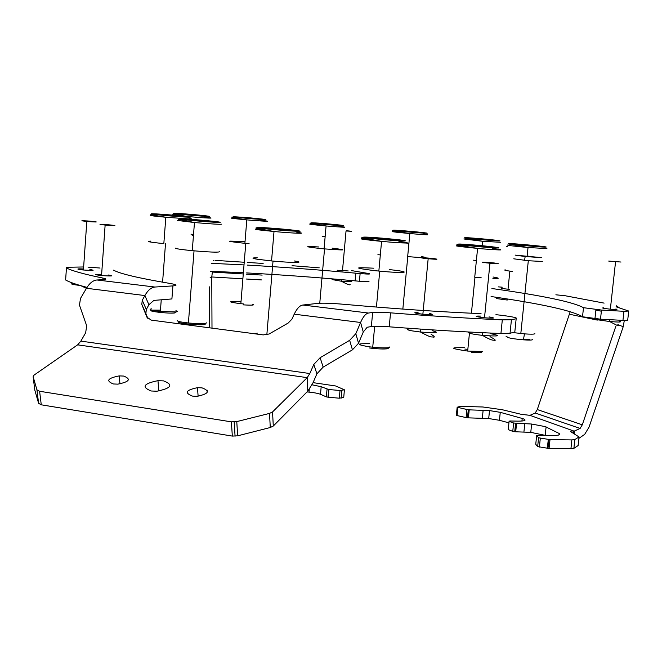 <?xml version="1.0" encoding="UTF-8"?>
<svg xmlns="http://www.w3.org/2000/svg" width="662" height="662" viewBox="0 0 662 662"><rect width="100%" height="100%" fill="white"/><g stroke="black" fill="none" stroke-linecap="round" stroke-linejoin="round"><path stroke-width="0.99" d="M516.161 318.753L511.428 319.738L510.046 333.251L514.796 332.101L516.161 318.753C518.098 317.925 513 316.75 500.869 315.22L495.929 314.69M151.201 390.994L156.877 391.225C171.45 388.222 173.684 384.779 163.597 380.898L157.953 380.675C143.505 383.588 141.254 387.022 151.201 390.994M192.51 396.116L197.094 396.306C208.778 393.873 210.425 391.06 202.042 387.866L197.483 387.684C185.865 390.059 184.21 392.864 192.51 396.116M113.376 383.968L117.869 384.142C129.471 381.792 131.399 379.103 123.645 376.057L119.177 375.892C107.649 378.184 105.721 380.882 113.376 383.968M101.625 274.407C94.558 274.167 93.872 274.482 99.573 275.342L101.352 275.533C112.176 276.277 114.435 276.087 108.121 274.97M83.503 268.946C76.734 268.714 76.056 268.995 81.459 269.798L83.238 269.988C93.64 270.7 95.849 270.535 89.867 269.492M480.819 316.097C474.108 315.94 474.662 316.428 482.482 317.561L484.476 317.777C494.671 318.505 496.202 318.207 489.044 316.891M418.061 312.423C412.964 312.456 413.899 312.969 420.867 313.953L422.803 314.169C432.658 314.905 434.835 314.682 429.348 313.482M36.923 389.802L39.604 391.267L41.267 404.813L38.603 403.307L36.923 389.802L33.133 376.728L34.093 375.081L77.644 344.844L80.863 341.112L85.655 332.771L86.681 325.82L79.465 305.116L80.491 298.43L86.474 288.276L144.879 295.558L148.917 304.71L146.327 309.444L145.88 313.507L141.8 304.371L146.898 317.197L151.275 320.118L263.228 334.906L269.086 334.012L288.177 323.039L291.901 319.2L294.218 314.185L360.583 322.468L355.817 333.722L358.547 343.247L352.441 349.834L323.155 367.12L316.899 373.823L312.944 382.909L307.772 391.176L273.29 426.03L270.278 427.52L237.675 435.828L232.329 436.084L231.394 421.851L236.764 421.603L269.525 413.402L272.545 411.938L273.29 426.03M148.917 304.71L153.898 300.399L171.905 298.934L172.906 285.893L154.908 287.035C151.275 287.366 147.932 290.213 144.879 295.558L142.264 300.3L146.327 309.444M316.899 373.823L313.813 364.431L309.808 373.534L307.201 377.646L272.545 411.938M313.813 364.431L320.135 357.695L323.155 367.12M352.441 349.834L349.652 340.326L320.135 357.695M349.652 340.326L355.817 333.722M141.8 304.371L142.264 300.3M145.88 313.507L147.949 318.695M510.046 333.251L500.927 333.491C467.082 332.15 429.853 329.924 389.239 326.813C380.675 326.176 374.717 326.093 371.357 326.556L367.195 327.243L363.264 332.018L358.547 343.247M41.267 404.813L232.329 436.084M39.604 391.267L231.394 421.851M38.603 403.307L34.788 390.001L33.133 376.728M102.883 279.695L102.999 278.09C106.863 278.909 106.805 279.447 102.825 279.695L97.008 279.985C93.168 280.283 89.651 283.046 86.474 288.276M363.264 332.018L360.583 322.468C363.107 316.668 365.747 313.523 368.494 313.035L372.648 312.456C376.008 312.075 381.966 312.207 390.539 312.845L389.239 326.813M481.067 313.656C440.023 311.901 394.238 308.773 343.694 304.28C331.679 303.246 323.064 302.948 317.843 303.386L302.815 305.033C299.778 305.48 296.915 308.525 294.218 314.185M500.927 333.491L502.309 319.87C468.448 318.356 431.194 316.014 390.539 312.845M502.309 319.87L511.428 319.738M102.999 278.09C84.066 274.192 71.885 270.816 66.448 267.961L65.621 279.976C69.444 282.178 76.585 284.643 87.028 287.374M83.635 266.968L69.287 267.233C66.697 267.324 65.745 267.564 66.448 267.961M113.541 270.137C119.805 273.704 138.524 278.123 169.695 283.394C176.837 284.635 177.904 285.471 172.906 285.893M100.053 268.036L88.046 267.142M486.14 262.831C479.925 261.953 481.431 261.887 490.65 262.624L494.456 263.021C500.753 263.898 499.256 263.973 489.963 263.228L486.14 262.831M423.225 258.197C418.765 257.468 420.908 257.46 429.671 258.18L434.603 258.718C439.154 259.463 437.011 259.463 428.165 258.743L423.225 258.197M108.494 225.353L105.134 225.063C97.877 224.261 98.307 224.112 106.416 224.617L109.718 224.898C117.017 225.701 116.603 225.85 108.494 225.353M90.653 221.737L86.813 221.422C79.978 220.678 80.201 220.529 87.492 220.967L91.265 221.282C98.133 222.018 97.926 222.167 90.653 221.737M579.043 436.937L578.108 445.576L573.88 448.339L570.934 448.695L571.877 439.916L574.823 439.585L579.043 436.937L570.958 431.831C569.957 431.227 570.801 430.921 573.491 430.921L529.931 415.339L521.201 414.321L502.359 409.745L482.912 406.989L460.214 406.36L457.161 407.238L468.282 409.819L489.508 410.589L500.257 412.327L523.063 418.69C526.878 420.296 525.181 421.115 517.974 421.14L509.814 420.991L509.078 421.355L513.629 423.018L531.644 424.036L545.339 426.626L559.15 433.469C560.962 434.818 558.778 435.488 552.604 435.497L536.667 435.538L538.587 437.789L550.006 439.634L549.063 448.48L537.66 446.593L538.587 437.789M516.567 423.457L515.706 431.798L530.775 432.352L545.43 435.397M603.612 307.78C601.187 307.962 603.454 308.426 610.405 309.195L613.856 309.46C617.216 309.617 617.878 309.468 615.834 309.013M502.135 288.086C500.315 288.235 502.284 288.607 508.044 289.211L509.798 289.352M509.078 421.355L508.226 429.638L512.769 431.359L513.629 423.018M457.872 407.627L457.086 415.57L466.122 417.598L466.917 409.613M536.667 435.538L535.748 444.268L537.66 446.593M570.934 448.695L549.063 448.48M515.706 431.798L512.769 431.359M469.201 409.877L468.406 417.863L488.705 418.533L499.438 420.296L508.929 422.844M468.406 417.863L466.122 417.598M457.086 415.57L456.375 415.165L457.144 407.395M571.877 439.916L550.006 439.634M578.886 438.376L584.67 434.388L589.048 427.114L623.215 326.705L624.307 320.433M574.318 433.618L574.608 430.945L580.111 428.455L582.295 424.814L615.9 326.068M529.931 415.339L535.21 413.005L537.287 409.563L570.214 311.637M600.5 319.183L582.519 316.759L583.495 307.698L601.493 310.048L600.5 319.183L622.95 320.375L623.952 311.305L628.71 311.041L616.074 306.787M601.493 310.048L623.952 311.305M582.519 316.759C572.266 310.619 541.789 303.875 491.088 296.526M583.495 307.698C573.184 302.013 542.65 295.616 491.899 288.524M604.116 303.113L564.976 295.707L555.873 294.805M502.235 287.176L498.246 286.869M628.685 311.314L627.717 320.044C628.379 320.449 626.79 320.557 622.95 320.375M616.198 305.703L619.127 307.656M608.701 261.076L620.997 262.036L608.701 261.076M337.157 270.253L348.245 270.957M312.059 384.812L321.178 386.707L328.7 389.513L340.003 390.506L344.414 389.794L335.684 385.979L313.06 382.636M328.89 389.529L328.203 397.217L339.316 398.193L340.003 390.506M344.414 389.794L343.727 397.44L339.316 398.193M328.203 397.217L326.358 396.877L327.036 389.198M307.011 391.937L309.013 392.111C314.384 392.657 318.215 393.393 320.507 394.312L326.358 396.877M209.54 327.814L209.374 286.845M211.997 328.137L211.774 276.964L212.452 271.354M368.428 281.209C370.372 281.871 367.377 281.888 359.425 281.259L360.12 273.572C368.072 274.209 371.076 274.217 369.123 273.605L351.539 270.601M359.226 281.234L355.122 280.862C317.52 277.444 281.358 274.796 246.636 272.918M243.376 272.744L210.607 271.288M359.921 273.555L355.808 273.183C318.19 269.773 282.012 267.076 247.274 265.09M244.013 264.908L211.244 263.327M319.233 267.837L292.05 265.702M213.992 260.712L213.181 260.671M346.458 230.715L351.712 231.286L346.036 230.988L342.477 270.932M506.322 246.744L507.613 246.678M529.641 339.349L523.468 339.416M508.002 337.529L506.091 336.395M512.462 271.486C505.876 270.617 503.476 270.071 505.263 269.864M531.081 245.999L540.01 246.57L536.278 245.908L514.895 244.121L531.081 245.999M523.741 245.288L523.808 244.692M536.237 246.33L536.278 245.908M532.579 339.606L532.529 339.73C531.76 340.16 528.715 340.194 523.394 339.829L518.71 339.391C511.13 338.489 507.373 337.686 507.448 336.983M534.846 333.607L534.822 333.805C533.961 334.269 530.51 334.293 524.486 333.871L512.893 332.564M542.327 261.465L528.309 260.737L513.753 258.809M541.706 257.659L525.181 256.533L515.152 255.118L541.706 257.659M520.787 255.656L536.038 257.113L520.787 255.656M490.89 240.265L494.051 240.265L485.536 239.28L470.566 238.295L490.89 240.265M485.486 239.81L485.536 239.28M421.446 256.591C429.861 258.006 425.269 258.014 407.668 256.608L409.836 233.562L396.439 232.213C390.522 231.485 390.572 231.286 396.596 231.626M421.338 232.784L399.244 230.649L421.338 232.784M407.891 231.741L407.941 231.237M408.909 243.442L406.816 243.227M332.067 248.126C348.667 250.236 346.003 250.476 324.074 248.862L318.662 248.333C304.065 246.587 304.098 246.132 318.786 246.967M338.952 225.188L316.122 223.268L338.952 225.188M331.761 224.823L331.803 224.344M322.171 236.218L325.158 236.458M241.009 301.657C227.323 301.202 227.265 301.889 240.844 303.709L243.608 303.949M249.102 243.69L244.89 243.326C224.443 241.059 224.484 240.554 245.014 241.796M252.603 304.247C255.093 305.182 252.04 305.389 243.434 304.868M259.173 218.857L238.85 217.153L259.148 219.163M248.473 218.369L248.515 217.823M197.541 215.092L179.377 213.843L198.608 215.729L204.285 215.928L197.541 215.092L197.491 215.638M185.137 214.562L185.178 214.049M175.637 312.108L174.702 312.96C167.999 313.788 145.383 311.024 151.904 310.188M151.623 308.856C147.998 309.477 150.911 310.337 160.37 311.43L175.811 311.951C177.912 311.703 177.946 311.305 175.902 310.743M189.133 218.377C192.27 218.824 192.286 219.006 189.175 218.932L165.823 217.26L163.828 243.616C149.538 242.168 145.135 241.332 150.63 241.117M152.533 310.114L160.469 310.139M170.482 215.092L159.476 214.711L182.671 216.648L170.482 215.092L170.432 215.795M205.212 323.975C206.875 325.878 178.318 323.809 178.368 322.022M177.25 320.59L177.242 320.722C177.904 321.484 181.628 322.237 188.405 322.982C199.461 323.933 205.501 323.892 206.519 322.857M219.527 251.775C218.146 252.495 209.06 252.131 192.27 250.666C182 249.657 176.382 248.846 175.405 248.233L175.405 248.151M192.162 219.594L185.617 219.403L193.287 220.405L213.975 221.77L192.162 219.594L192.112 220.247M193.536 234.414L191.028 234.207M206.163 221.48L206.221 220.769M192.137 235.275L193.461 235.382M294.391 260.977C307.16 262.872 291.561 262.913 271.544 260.944L257.162 259.223C251.527 258.263 251.568 257.799 257.278 257.816M257.344 333.143L254.423 333.739M265.065 228.009L280.158 229.954L292.141 230.715L276.981 228.771L265.065 228.009M276.915 229.623L276.981 228.771M290.386 230.608L290.428 230.119M388.486 348.121L387.775 348.717C384.109 349.246 378.052 349.006 369.586 347.997M369.545 343.686C356.106 343.479 356.007 344.521 369.255 346.805L372.731 347.211C380.6 347.972 386.062 348.096 389.115 347.6L389.844 346.905M389.198 269.583C414.404 272.223 405.839 273.696 378.846 271.064L373.591 270.526C353.591 267.928 353.665 267.158 373.807 268.201M369.653 237.799L399.045 240.24L369.653 237.799M389.239 239.834L389.314 239.032M377.903 254.705L380.327 254.903M464.856 349.081L467.844 349.337M481.87 352.018L481.224 352.548L471.493 352.54M464.683 347.699C449.059 347.36 450.052 348.485 467.67 351.075L482.54 351.472L481.224 352.548M493.049 277.014C499.984 278.156 499.934 278.652 492.9 278.503M481.216 277.792L474.728 277.221L477.583 248.416C454.579 246.082 450.193 245.263 464.41 245.958M468.042 245.362L492.636 247.406L474.952 245.263L464.542 244.617L468.042 245.362M474.877 246.041L474.952 245.263M476.383 260.48L473.479 260.183M80.863 341.112L309.808 373.534M307.772 391.176L307.201 377.646L77.644 344.844M97.008 279.985L154.908 287.035M302.815 305.033L368.494 313.035M371.357 326.556L372.648 312.456M270.278 427.52L269.525 413.402M236.764 421.603L237.675 435.828M471.402 332.142C466.569 332.432 467.976 333.226 475.622 334.517L482.457 335.377C499.165 336.544 501.887 335.973 490.633 333.665M411.905 328.799C405.723 328.89 405.657 329.56 411.714 330.818L420.544 332.034C436.465 333.226 440.346 332.779 432.187 330.71M73.614 283.402C69.502 283.783 71.645 284.47 80.044 285.446M545.207 435.298L546.092 426.924M559.829 434.38L559.076 434.115M597.323 320.102L569.709 314.285M582.295 424.814L537.287 409.563M617.869 324.661L623.215 326.705M573.491 430.921L573.267 433.039M601.369 311.206L595.883 310.114M523.923 431.93L524.792 423.606M558.985 434.959L559.15 433.469M482.333 418.136L483.136 410.183M499.438 420.296L500.257 412.327M521.937 421.049L522.219 418.409M574.823 439.585L573.88 448.339M547.35 448.331L548.285 439.485M540.308 438.285L539.381 447.115M597.323 318.968C595.676 319.059 595.684 319.324 597.347 319.754L609.578 321.5C619.111 322.286 622.388 322.195 619.409 321.211M207.007 392.814L207.214 390.166M261.771 279.935L246.132 279.008M242.88 278.81L211.774 276.964L210.086 277.858M263.145 263.459L247.489 262.45M244.228 262.243L215.456 260.398M320.507 394.312L321.178 386.707M341.849 390.497L341.162 398.168M332.026 279.563L341.385 281.218C349.197 281.847 352.606 281.871 351.605 281.292M496.666 298.041L496.616 298.579L507.241 300.035L507.349 298.984M546.928 248.573L528.036 247.514C512.934 246.09 506.182 245.246 507.787 244.981M545.546 247.108C551.57 247.058 514.382 243.442 509.45 243.583C502.458 243.55 540.97 247.315 545.546 247.108M500.447 242.275L482.648 241.282L463.88 238.974M499.181 240.695C494.133 239.702 459.403 236.789 465.411 237.857C469.97 238.825 506.033 241.845 499.181 240.695M422.687 232.552C409.182 230.964 383.05 229.184 397.647 230.864C411.458 232.494 437.83 234.265 422.687 232.552M423.589 234.025C432.046 235.175 427.462 235.018 409.836 233.562L396.728 231.377C390.919 230.434 391.168 230.268 397.49 230.864M338.853 226.288C349.801 227.662 345.539 227.554 326.076 225.965L320.656 225.461C307.706 224.112 306.167 223.723 316.031 224.294M333.648 224.401C314.558 222.523 301.152 222.109 321.318 224.054C341.178 226.007 353.624 226.313 333.648 224.401M260.199 220.181C272.248 221.605 269.186 221.621 251.022 220.239L246.802 219.875C230.202 218.278 226.975 217.724 237.112 218.228M248.076 217.657C227.248 216.184 228.233 216.54 251.014 218.741C271.743 220.198 270.766 219.834 248.076 217.657M204.194 217.07C213.884 218.179 213.255 218.402 202.315 217.732L184.251 216.251M178.194 215.63C170.06 214.67 170.424 214.438 179.286 214.951M182.282 213.694C162.314 212.279 182.307 214.811 201.604 216.102C221.356 217.475 200.859 214.943 182.282 213.694M153.005 214.24C147.651 213.975 151.921 214.985 165.823 217.26C151.499 215.886 147.072 215.224 152.558 215.282M154.089 213.818C141.114 213.296 177.077 216.871 187.859 217.161C199.833 217.591 164.987 214.157 154.089 213.818M221.737 224.145C220.38 224.534 211.286 223.996 194.463 222.531L177.524 220.463M179.385 218.882C179.311 219.652 223.036 223.293 220.165 222.283C219.387 221.464 177.606 217.98 179.385 218.882M296.841 232.312C309.659 233.909 294.077 233.396 274.01 231.51L259.578 229.971C253.869 229.184 253.951 228.903 259.827 229.126M261.209 228.249C276.699 230.302 313.01 232.602 295.575 230.442C280.465 228.464 244.741 226.156 261.209 228.249M260.993 229.176L264.949 229.408M398.921 241.572C416.754 243.566 404.11 243.475 381.569 241.365L376.306 240.852C359.855 239.081 356.826 238.411 367.236 238.825M377.1 239.015C403.431 241.671 417.631 241.589 391.441 239.032C366.417 236.5 350.562 236.384 377.1 239.015M492.52 248.515C505.876 250.236 503.07 250.393 484.088 248.978L477.583 248.416C459.056 245.412 452.982 244.113 459.345 244.526M483.814 247.1C510.51 249.334 498.635 247 473.404 244.948C447.421 242.739 457.359 244.923 483.814 247.1M119.971 383.935L119.177 375.892M198.12 396.224L197.483 387.684M158.855 391.043L157.953 380.675M235.076 436.217L234.158 421.984M482.73 332.705L482.457 335.377C492.454 341.096 492.023 339.805 494.903 340.417C495.987 340.285 494.349 339.018 489.988 336.627M489.963 263.228L484.501 317.785M420.825 329.105L420.544 332.034C432.253 338.514 430.888 336.42 433.751 337.157C435 337.041 434.123 336.106 431.111 334.351M428.165 258.743L422.869 314.177M105.134 225.063L101.543 275.558M86.432 288.342L80.855 285.686M86.813 221.422L83.429 270.005M580.111 428.455L535.21 413.005M594.948 318.761L595.941 309.617M531.644 424.036L530.775 432.352M489.508 410.589L488.705 418.533M547.979 448.414L548.922 439.568M468.282 409.819L467.488 417.805M515.582 423.399L514.722 431.74M609.776 319.672L609.578 321.5L617.216 325.447C618.879 325.812 618.97 325.671 617.497 325.042M615.544 261.838L610.356 309.187M355.122 280.862L355.808 273.183M262.177 275.094L246.529 274.151M243.277 273.952L212.279 272.065M359.425 281.259L360.12 273.572M309.245 389.463L309.013 392.111M328.7 389.513L328.021 397.2M341.526 279.654L341.385 281.218C350.57 286.241 350.289 284.594 350.066 284.453M509.856 271.13L508.019 289.203M508.325 243.939L528.036 247.514L527.184 255.83M523.394 339.829L524.486 333.871M528.309 260.737L520.812 333.549M525.181 256.533L524.544 260.373M528.21 256.111L528.152 256.624M464.666 238.006L482.648 241.282L482.209 245.734M407.767 256.624L402.844 309.08M315.567 223.458C306.854 222.631 308.566 223.16 320.714 225.055L326.076 225.965L324.074 248.862M324.529 248.904L319.763 303.246M244.89 243.326L246.802 219.875C231.7 217.484 228.009 216.606 235.738 217.252M245.768 243.409L240.844 303.709M187.826 216.582C173.312 214.248 169.522 213.33 176.44 213.818M165.492 243.773L162.587 282.186M161.247 299.795L160.37 311.43M192.27 250.666L194.463 222.531L178.186 219.238M194.032 250.832L188.405 322.982M271.544 260.944L274.01 231.51L259.909 228.978C255.052 228.067 254.655 227.703 258.726 227.893M273.025 261.085L266.844 334.732M387.775 348.717L389.115 347.6M388.445 348.08L388.991 347.624M378.846 271.064L381.569 241.365L376.364 240.447C362.619 238.179 358.622 237.195 364.365 237.501M379.731 271.147L376.43 307.06M374.659 326.292L372.731 347.211M474.985 277.246L471.418 313.225M469.441 333.234L467.67 351.075"/></g></svg>
